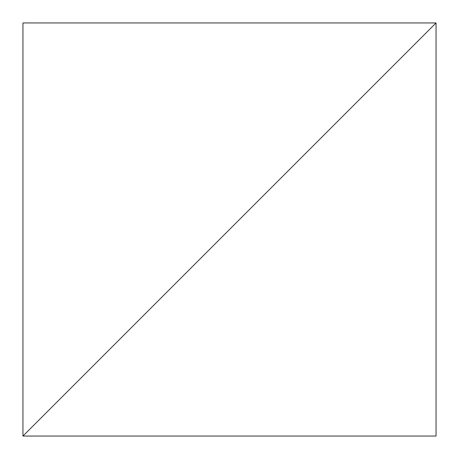 <?xml version="1.0" encoding="UTF-8"?>
<svg xmlns="http://www.w3.org/2000/svg" width="459" height="459" viewBox="0 0 459 459"><rect width="100%" height="100%" fill="white"/><g stroke="black" fill="none" stroke-linecap="round" stroke-linejoin="round"><path stroke-width="0.69" d="M436.05 22.95L22.95 436.05L436.05 436.05L436.05 22.95L22.95 436.05L22.95 22.95L436.05 22.95"/></g></svg>
